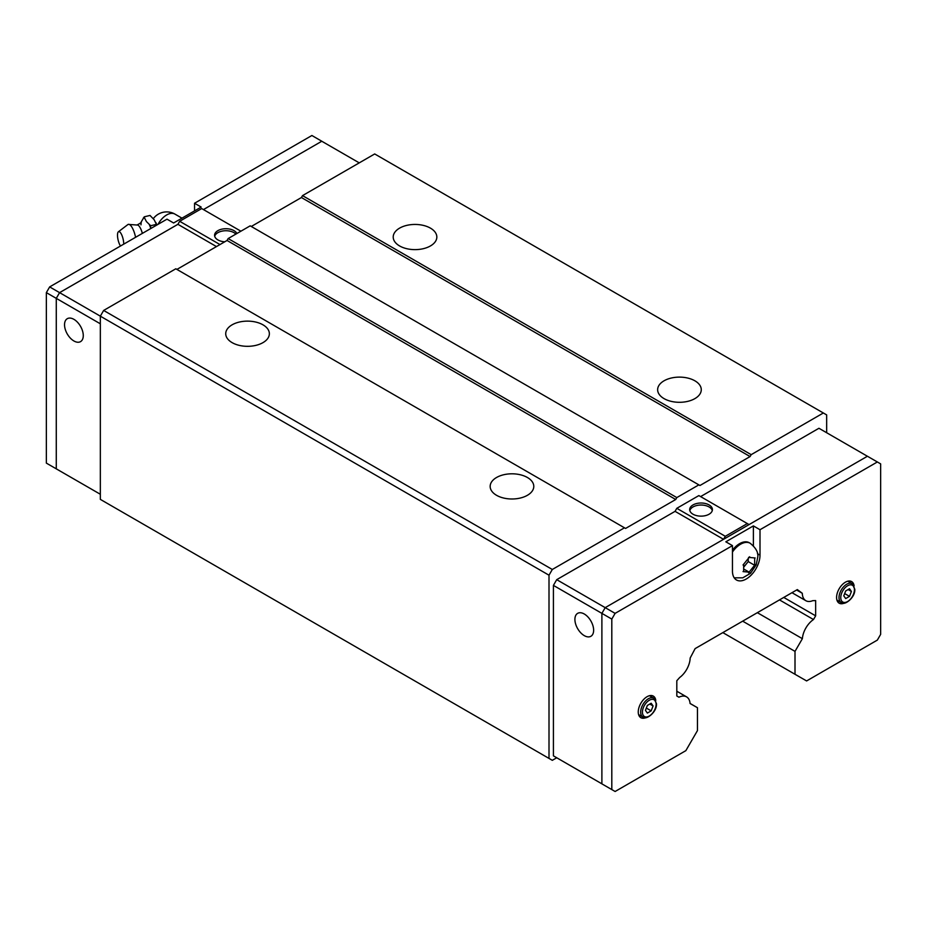 <?xml version="1.0" encoding="UTF-8"?>
<svg xmlns="http://www.w3.org/2000/svg" width="927" height="927" viewBox="0 0 927 927"><rect width="100%" height="100%" fill="white"/><g stroke="black" fill="none" stroke-linecap="round" stroke-linejoin="round"><path stroke-width="1.39" d="M142.352 233.384A10.382 3.244 -103.4 0 0 137.938 225.087L128.216 224.392A12.955 4.044 -103.4 0 0 127.833 224.601L118.401 231.773A8.134 2.538 -103.4 0 0 117.497 235.191A8.134 2.538 -103.4 0 0 120.498 246.014M430.441 228.135A21.819 12.596 180 0 1 436.837 237.034A21.819 12.596 180 0 1 423.372 248.668A21.819 12.596 180 0 1 399.595 245.945A21.819 12.596 180 0 1 393.21 237.034A21.819 12.596 180 0 1 406.675 225.4A21.819 12.596 180 0 1 430.441 228.135M694.879 380.8A21.819 12.596 180 0 1 701.275 389.711A21.819 12.596 180 0 1 687.811 401.345A21.819 12.596 180 0 1 664.033 398.61A21.819 12.596 180 0 1 657.637 389.711A21.819 12.596 180 0 1 671.113 378.077A21.819 12.596 180 0 1 694.879 380.8M262.967 324.821A21.819 12.596 180 0 1 269.363 333.732A21.819 12.596 180 0 1 255.887 345.365A21.819 12.596 180 0 1 232.121 342.631A21.819 12.596 180 0 1 225.725 333.732A21.819 12.596 180 0 1 239.189 322.086A21.819 12.596 180 0 1 262.967 324.821M527.405 477.498A21.819 12.596 180 0 1 533.79 486.397A21.819 12.596 180 0 1 520.325 498.031A21.819 12.596 180 0 1 496.559 495.308A21.819 12.596 180 0 1 490.163 486.397A21.819 12.596 180 0 1 503.628 474.763A21.819 12.596 180 0 1 527.405 477.498M214.705 236.292A11.379 6.57 180 0 1 222.422 231.055A11.379 6.57 180 0 1 233.986 232.654A11.379 6.57 180 0 1 235.875 234.102M224.728 241.808A11.379 6.57 180 0 1 217.903 239.919A11.379 6.57 180 0 1 214.577 235.284A11.379 6.57 180 0 1 221.599 229.212A11.379 6.57 180 0 1 233.986 230.638A11.379 6.57 180 0 1 236.906 233.511M73.905 319.34A13.245 7.648 60 0 1 82.561 331.02A13.245 7.648 60 0 1 80.533 341.634A13.245 7.648 60 0 1 73.905 340.974A13.245 7.648 60 0 1 65.249 329.305A13.245 7.648 60 0 1 67.289 318.691A13.245 7.648 60 0 1 73.905 319.34M135.585 237.3A12.955 4.044 -103.4 0 0 128.216 224.392M123.72 244.149A8.134 2.538 -103.4 0 0 123.72 243.871A8.134 2.538 -103.4 0 0 121.796 235.041A8.134 2.538 -103.4 0 0 118.401 231.773M141.217 221.912L144.276 216.814L144.6 218.042A15.782 4.936 -103.4 0 0 143.395 217.857M144.6 218.042L146.396 221.541L150.684 225.736L150.603 227.88A15.782 4.936 -103.4 0 0 149.398 224.74M150.603 227.88L150.626 228.61M689.815 510.592A11.379 6.57 180 0 1 697.521 505.354A11.379 6.57 180 0 1 709.097 506.965A11.379 6.57 180 0 1 712.295 510.592M693.014 514.218A11.379 6.57 180 0 1 689.676 509.583A11.379 6.57 180 0 1 696.698 503.512A11.379 6.57 180 0 1 709.097 504.937A11.379 6.57 180 0 1 712.423 509.583A11.379 6.57 180 0 1 705.401 515.644A11.379 6.57 180 0 1 693.014 514.218M584.277 635.632A13.245 7.648 60 0 1 575.621 623.964A13.245 7.648 60 0 1 577.648 613.35A13.245 7.648 60 0 1 584.277 613.998A13.245 7.648 60 0 1 592.921 625.667A13.245 7.648 60 0 1 590.893 636.281A13.245 7.648 60 0 1 584.277 635.632M743.663 571.669L743.663 564.323M743.048 564.983L749.665 556.745M748.553 557.382L755.169 557.973M754.682 557.961L754.682 565.308L748.216 561.577L748.216 558.819M645.783 717.695A12.468 7.196 -60 0 1 640.835 717.683A12.468 7.196 -60 0 1 638.251 711.971A12.468 7.196 -60 0 1 643.686 699.433A12.468 7.196 -60 0 1 653.292 696.084A12.468 7.196 -60 0 1 655.783 700.372M844.103 603.187A12.468 7.196 -60 0 1 839.155 603.176A12.468 7.196 -60 0 1 836.583 597.475A12.468 7.196 -60 0 1 842.017 584.925A12.468 7.196 -60 0 1 851.623 581.588A12.468 7.196 -60 0 1 854.115 585.864M826.664 432.735L826.664 414.902L823.35 412.99L751.183 454.659L750.082 456.559L699.955 485.505L698.854 484.867L676.814 497.59L675.713 499.502L625.574 528.448L624.474 527.811L552.307 569.479L549.004 575.203L549.004 758.413L552.307 760.325L556.733 757.765L553.419 755.853L601.89 783.836L601.89 613.373L605.192 607.648L867.429 456.246L880.65 463.882L880.65 634.369L877.348 640.093L806.606 680.939L795.007 674.277L795.007 651.38L802.376 638.68A17.138 9.896 120 0 1 813.489 619.537L815.644 615.841L815.644 600.569L812.77 600.661A17.138 9.896 120 0 1 805.841 600.696A17.138 9.896 120 0 1 802.295 593.292L797.336 589.595L695.123 648.61L690.163 658.043A17.138 9.896 120 0 1 679.676 677.51L676.814 680.719L676.814 695.992L678.958 697.208A17.138 9.896 120 0 1 686.571 696.872A17.138 9.896 120 0 1 690.082 703.512L697.452 707.707L697.452 730.603L685.853 750.65L615.111 791.496L611.808 789.584L611.808 619.097L615.111 613.373L732.457 545.621L725.841 541.808L753.384 525.899L760.001 529.723L760.001 555.169A19.479 11.24 -60 0 1 751.496 574.763A19.479 11.24 -60 0 1 736.49 579.989A19.479 11.24 -60 0 1 732.457 571.067L732.457 545.621M647.359 713.072L645.447 710.36L647.359 705.447L651.171 703.234L653.083 705.957L651.171 710.87L647.359 713.072M649.781 704.045L653.083 705.957M646.339 708.077L651.171 710.87M845.691 598.575L843.779 595.852L845.691 590.939L849.503 588.738L851.415 591.449L849.503 596.362L845.691 598.575M848.112 589.537L851.415 591.449M844.659 593.57L849.503 596.362M755.169 564.578L748.553 572.816M743.767 567.092L748.216 561.577M749.178 572.168L743.767 569.051M749.665 572.179L743.048 571.588M732.457 550.151A19.166 11.066 -60 0 1 749.201 542.701L750.175 543.257A19.166 11.066 -60 0 0 732.457 552.04M753.384 525.899L753.384 545.783M760.001 529.723L877.348 461.97M553.419 755.853L553.419 585.389L556.721 579.665L615.111 613.373M553.419 585.389L611.808 619.097M601.89 783.86L611.808 789.584M676.814 695.968L678.958 697.208M796.606 590.012L802.295 593.292M757.347 612.677L802.376 638.68M779.48 599.896L813.489 619.537M725.296 536.293L723.547 539.317L675.065 511.345L676.814 508.309L725.296 536.293L747.324 523.57L749.074 524.578M676.814 508.309L698.854 495.586L747.324 523.57M700.603 496.594L818.935 428.274L867.405 456.258M556.721 579.665L675.065 511.345M325.11 143.164L321.808 141.24L203.453 209.572L321.808 141.24L311.889 135.504L194.543 203.256L201.159 207.069L173.616 222.978L166.999 219.166L49.652 286.906L46.35 292.631L46.35 463.118L59.595 470.742M219.977 244.554L179.676 221.286L177.914 224.322L59.583 292.642L56.28 298.367L56.28 468.83L59.571 470.754M177.926 224.299L59.571 292.631L56.269 298.355L56.269 468.842L100.336 494.265M156.767 225.064L154.125 219.687L150.012 215.446L144.276 216.814M156.42 224.369L150.684 225.736M194.543 210.892L194.543 203.256M624.474 527.811L175.817 268.784L103.65 310.441L100.336 316.165L49.652 286.906M100.336 323.801L46.35 292.631M240.904 231.194L201.704 208.563L179.676 221.286M216.466 246.582L177.914 224.322M359.247 162.874L321.796 141.252M722.828 632.608L795.007 674.277M742.666 621.16L795.007 651.38M783.755 597.428L815.644 615.841M690.07 703.442L697.452 707.707M549.004 575.203L100.336 316.165L100.336 499.375L549.004 758.413M176.918 269.409L227.045 240.475L228.146 238.563L250.186 225.84L698.854 484.867M251.287 226.478L301.426 197.532L302.526 195.62L751.183 454.659M823.35 412.99L374.693 153.952L302.526 195.62M676.814 497.59L228.146 238.563M675.713 499.502L227.045 240.475M750.082 456.559L301.426 197.532M552.307 569.479L103.65 310.441M841.264 602.585C844.254 606.119 855.54 597.486 854.787 589.201L852.168 583.697A10.904 6.292 120 0 0 843.767 586.617A10.904 6.292 120 0 0 839.005 597.602A10.904 6.292 120 0 0 841.264 602.585L836.919 600.082M840.766 597.602A9.664 5.574 120 0 0 847.591 601.542A9.664 5.574 120 0 0 854.427 589.711A9.664 5.574 120 0 0 847.591 585.76A9.664 5.574 120 0 0 840.766 597.602M642.932 717.092C645.922 720.627 657.208 711.982 656.467 703.709L653.836 698.205A10.904 6.292 120 0 0 645.435 701.125A10.904 6.292 120 0 0 640.673 712.098A10.904 6.292 120 0 0 642.932 717.092L638.587 714.59M642.434 712.098A9.664 5.574 120 0 0 649.271 716.05A9.664 5.574 120 0 0 656.096 704.207A9.664 5.574 120 0 0 649.271 700.267A9.664 5.574 120 0 0 642.434 712.098M760.001 555.169L757.429 553.686M158.007 224.357A16.616 9.594 -60 0 1 174.983 214.125A16.616 16.616 0 0 0 153.326 218.621M140.962 224.867L141.252 221.831C141.541 222.376 140.197 223.395 137.231 224.879M734.219 577.834L742.77 577.822L750.499 573.326L756.235 564.786L757.753 557.069C758.483 552.55 755.957 547.95 750.175 543.257M653.836 698.205L649.503 695.69M852.168 583.697L847.823 581.194M676.814 691.229L686.571 696.872M791.971 592.689L805.841 600.696M181.97 218.158L174.983 214.125M155.863 222.561L156.883 225.006"/></g></svg>
